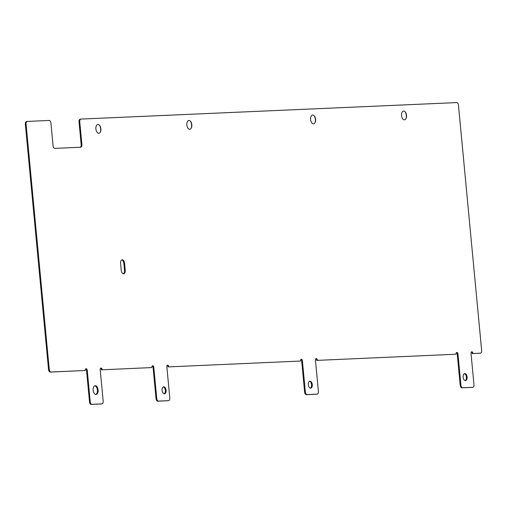 <?xml version="1.0" encoding="UTF-8"?>
<svg xmlns="http://www.w3.org/2000/svg" width="507" height="507" viewBox="0 0 507 507"><rect width="100%" height="100%" fill="white"/><g stroke="black" fill="none" stroke-linecap="round" stroke-linejoin="round"><path stroke-width="0.76" d="M95.215 385.707A4.405 2.484 83.2 0 0 95.113 385.713A4.405 2.484 83.2 0 0 93.155 390.289A4.405 2.484 83.2 0 0 96.045 394.465A4.405 2.484 83.2 0 0 96.146 394.459A4.405 2.484 83.2 0 0 98.105 389.883A4.405 2.484 83.2 0 0 95.215 385.707M163.755 386.79A3.524 1.984 83.2 0 0 163.672 386.797A3.524 1.984 83.2 0 0 162.101 390.453A3.524 1.984 83.2 0 0 164.414 393.8A3.524 1.984 83.2 0 0 164.496 393.793A3.524 1.984 83.2 0 0 166.062 390.137A3.524 1.984 83.2 0 0 163.755 386.79M309.967 381.169A3.524 1.984 83.2 0 0 309.885 381.175A3.524 1.984 83.2 0 0 308.319 384.832A3.524 1.984 83.2 0 0 310.633 388.178A3.524 1.984 83.2 0 0 310.715 388.172A3.524 1.984 83.2 0 0 312.28 384.515A3.524 1.984 83.2 0 0 309.967 381.169M464.811 373.589A3.524 1.984 83.2 0 0 464.723 373.596A3.524 1.984 83.2 0 0 463.157 377.252A3.524 1.984 83.2 0 0 465.47 380.599A3.524 1.984 83.2 0 0 465.553 380.592A3.524 1.984 83.2 0 0 467.118 376.929A3.524 1.984 83.2 0 0 464.811 373.589M405.942 118.765A5.285 2.979 83.2 0 0 406.297 115.412A5.285 2.979 83.2 0 0 405.118 111.8M401.557 115.571A4.405 2.484 -96.8 0 1 402.628 111.527A4.405 2.484 -96.8 0 1 405.347 112.066A4.405 2.484 -96.8 0 1 406.525 115.349A4.405 2.484 -96.8 0 1 406.101 118.454A4.405 2.484 -96.8 0 1 403.483 119.557A4.405 2.484 -96.8 0 1 401.557 115.571M314.993 122.757A5.285 2.979 83.2 0 0 315.348 119.405A5.285 2.979 83.2 0 0 314.169 115.792M310.601 119.557A4.405 2.484 -96.8 0 1 311.678 115.514A4.405 2.484 -96.8 0 1 314.397 116.052A4.405 2.484 -96.8 0 1 315.576 119.341A4.405 2.484 -96.8 0 1 315.151 122.441A4.405 2.484 -96.8 0 1 312.527 123.543A4.405 2.484 -96.8 0 1 310.601 119.557M191.24 128.182A5.285 2.979 83.2 0 0 191.595 124.83A5.285 2.979 83.2 0 0 190.417 121.217M186.849 124.982A4.405 2.484 -96.8 0 1 187.926 120.939A4.405 2.484 -96.8 0 1 190.645 121.484A4.405 2.484 -96.8 0 1 191.823 124.766A4.405 2.484 -96.8 0 1 191.399 127.872A4.405 2.484 -96.8 0 1 188.775 128.968A4.405 2.484 -96.8 0 1 186.849 124.982M100.291 132.169A5.285 2.979 83.2 0 0 100.646 128.816A5.285 2.979 83.2 0 0 99.467 125.204M95.899 128.974A4.405 2.484 -96.8 0 1 96.97 124.931A4.405 2.484 -96.8 0 1 99.689 125.47A4.405 2.484 -96.8 0 1 100.868 128.753A4.405 2.484 -96.8 0 1 100.449 131.858A4.405 2.484 -96.8 0 1 97.826 132.961A4.405 2.484 -96.8 0 1 95.899 128.974M124.557 263.196L125.223 270.206A3.524 1.984 -96.8 0 1 123.645 273.793A3.524 1.984 -96.8 0 1 121.243 270.377L120.584 263.374A3.524 1.984 -96.8 0 1 122.155 259.787A3.524 1.984 -96.8 0 1 124.557 263.196L123.835 263.285L124.5 270.288A3.524 1.984 -96.8 0 1 123.277 273.774M121.8 259.888A3.524 1.984 -96.8 0 1 123.835 263.285M85.734 368.862A1.762 0.995 83.2 0 1 86.513 370.18L87.236 370.097A1.762 0.995 83.2 0 0 86.082 368.697A1.762 0.995 83.2 0 0 85.296 370.49L50.998 371.992A2.643 1.489 -96.8 0 1 49.261 369.426L26.072 124.12A2.643 1.489 -96.8 0 1 27.251 121.427A2.643 1.489 -96.8 0 1 27.315 121.427L49.185 120.463A2.643 1.489 -96.8 0 1 50.922 123.03L53.077 145.807A2.643 1.489 83.2 0 0 54.813 148.367L80.657 147.239A2.643 1.489 83.2 0 0 80.721 147.233A2.643 1.489 83.2 0 0 81.9 144.539L79.751 121.762A2.643 1.489 -96.8 0 1 80.93 119.075A2.643 1.489 -96.8 0 1 80.993 119.069L456.725 102.591A2.643 1.489 -96.8 0 1 458.461 105.158L481.65 350.47A2.643 1.489 -96.8 0 1 480.471 353.157A2.643 1.489 -96.8 0 1 480.408 353.164L472.232 353.575A1.762 0.995 83.2 0 0 471.402 351.947M80.233 147.252A2.643 1.489 83.2 0 0 81.177 144.628L79.029 121.851A2.643 1.489 -96.8 0 1 80.207 119.158A2.643 1.489 -96.8 0 1 80.271 119.158L80.867 119.082M479.806 353.233A2.643 1.489 -96.8 0 1 479.749 353.24A2.643 1.489 -96.8 0 1 479.685 353.246L472.232 353.575M472.955 353.487A1.762 0.995 83.2 0 0 471.751 351.782A1.762 0.995 83.2 0 0 470.971 352.961L473.963 384.623A2.643 1.489 83.2 0 1 472.784 387.31A2.643 1.489 83.2 0 1 472.72 387.316L462.657 387.76A2.643 1.489 83.2 0 1 460.914 385.193L457.922 353.531A1.762 0.995 83.2 0 0 456.839 352.435A1.762 0.995 83.2 0 0 456.053 354.228L316.672 360.395A1.762 0.995 83.2 0 0 315.842 358.766M457.922 353.531L457.2 353.613A1.762 0.995 83.2 0 0 456.496 352.599M456.053 354.228L316.672 360.395M317.395 360.312A1.762 0.995 83.2 0 0 316.191 358.607A1.762 0.995 83.2 0 0 315.411 359.78L318.402 391.442A2.643 1.489 83.2 0 1 317.224 394.135A2.643 1.489 83.2 0 1 317.16 394.135L307.096 394.579A2.643 1.489 83.2 0 1 305.353 392.019L302.362 360.35A1.762 0.995 83.2 0 0 301.278 359.26A1.762 0.995 83.2 0 0 300.493 361.054L168.064 366.91A1.762 0.995 83.2 0 0 167.24 365.287M302.362 360.35L301.64 360.439A1.762 0.995 83.2 0 0 300.936 359.425M300.493 361.054L168.064 366.91M168.787 366.827A1.762 0.995 83.2 0 0 167.589 365.122A1.762 0.995 83.2 0 0 166.803 366.295L169.801 397.963A2.643 1.489 83.2 0 1 168.616 400.65A2.643 1.489 83.2 0 1 168.558 400.657L158.488 401.094A2.643 1.489 83.2 0 1 156.752 398.534L153.76 366.872A1.762 0.995 83.2 0 0 152.677 365.775A1.762 0.995 83.2 0 0 151.891 367.569L101.47 369.831A1.762 0.995 83.2 0 0 100.646 368.202M153.76 366.872L153.038 366.954A1.762 0.995 83.2 0 0 152.334 365.94M151.891 367.569L101.47 369.831M102.192 369.749A1.762 0.995 83.2 0 0 100.988 368.044A1.762 0.995 83.2 0 0 100.19 369.527L103.181 401.189A2.643 1.489 83.2 0 1 102.002 403.876A2.643 1.489 83.2 0 1 101.939 403.883L91.97 404.32A2.643 1.489 83.2 0 1 90.227 401.759L87.236 370.097M85.296 370.49L50.275 372.075A2.643 1.489 -96.8 0 1 48.539 369.514L25.35 124.202A2.643 1.489 -96.8 0 1 26.529 121.515A2.643 1.489 -96.8 0 1 26.592 121.509L27.194 121.439M457.2 353.613L460.191 385.282A2.643 1.489 83.2 0 0 461.934 387.842L471.998 387.405A2.643 1.489 83.2 0 0 472.061 387.399A2.643 1.489 83.2 0 0 472.118 387.386M301.64 360.439L304.631 392.101A2.643 1.489 83.2 0 0 306.374 394.668L316.438 394.224A2.643 1.489 83.2 0 0 316.501 394.218A2.643 1.489 83.2 0 0 316.558 394.212M153.038 366.954L156.029 398.616A2.643 1.489 83.2 0 0 157.766 401.183L167.836 400.739A2.643 1.489 83.2 0 0 167.899 400.733A2.643 1.489 83.2 0 0 167.956 400.726M86.513 370.18L89.511 401.842A2.643 1.489 83.2 0 0 91.247 404.409L101.216 403.971A2.643 1.489 83.2 0 0 101.28 403.965A2.643 1.489 83.2 0 0 101.343 403.952M465.185 380.573A3.524 1.984 83.2 0 0 466.389 376.942A3.524 1.984 83.2 0 0 464.374 373.697M310.347 388.153A3.524 1.984 83.2 0 0 311.552 384.528A3.524 1.984 83.2 0 0 309.53 381.277M164.129 393.774A3.524 1.984 83.2 0 0 165.333 390.149A3.524 1.984 83.2 0 0 163.317 386.898M95.779 394.452A4.405 2.484 83.2 0 0 97.376 389.877A4.405 2.484 83.2 0 0 94.758 385.802M125.223 270.206L124.5 270.288M79.751 121.762L79.029 121.851M480.408 353.164L479.685 353.246M50.998 371.992L50.275 372.075M49.261 369.426L48.539 369.514M26.072 124.12L25.35 124.202M81.9 144.539L81.177 144.628M460.191 385.282L460.914 385.193M461.934 387.842L462.657 387.76M471.998 387.405L472.72 387.316M304.631 392.101L305.353 392.019M306.374 394.668L307.096 394.579M316.438 394.224L317.16 394.135M156.029 398.616L156.752 398.534M157.766 401.183L158.488 401.094M167.836 400.739L168.558 400.657M89.511 401.842L90.227 401.759M91.247 404.409L91.97 404.32M101.216 403.971L101.939 403.883M80.93 119.075L80.207 119.158M480.471 353.157L479.749 353.24M27.251 121.427L26.529 121.515M472.061 387.399L472.784 387.31M316.501 394.218L317.224 394.135M167.899 400.733L168.616 400.65M101.28 403.965L102.002 403.876"/></g></svg>
